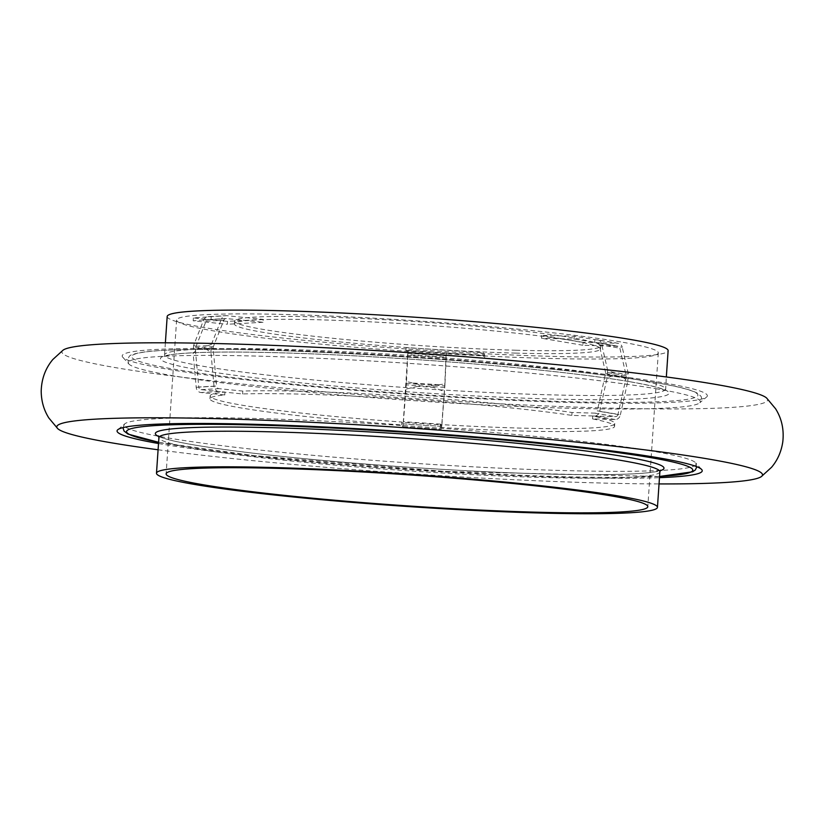 <?xml version="1.0" encoding="UTF-8"?>
<svg xmlns="http://www.w3.org/2000/svg" width="824" height="824" viewBox="0 0 824 824"><rect width="100%" height="100%" fill="white"/><g stroke="black" fill="none" stroke-linecap="round" stroke-linejoin="round"><path stroke-width="0.62" stroke-dasharray="4.12 3.09" d="M205.279 348.707L210.913 352.044L211.438 344.37L208.235 345.627C204.527 346.42 203.538 347.44 205.279 348.707L198.079 349.108C199.768 347.656 199.058 346.719 195.947 346.317L193.619 345.369L203.662 320.011A5.789 5.14 86.8 0 1 208.039 316.653L225.858 315.654A5.789 5.14 86.8 0 0 221.481 319.022L203.662 320.011M196.194 387.28L214.003 386.281A5.789 5.14 -93.2 0 0 218.731 391.544L242.596 393.965A202.776 13.04 3.9 0 1 571.835 415.399L594.547 416.007A5.789 4.862 -80.4 0 0 599.676 411.392L620.359 414.894A5.789 4.862 -80.4 0 1 615.229 419.519L592.528 418.901A202.776 13.04 3.9 0 1 614.57 426.389A202.776 13.04 3.9 0 1 440.171 427.44L441.345 429.273L441.901 424.896L403.399 422.393L402.854 426.77L401.679 424.937A202.776 13.04 3.9 0 1 209.955 398.806A202.776 13.04 3.9 0 1 224.777 394.964L200.912 392.533A5.789 5.14 -93.2 0 1 196.194 387.28L193.094 353.043L198.079 349.108M214.003 386.281L210.913 352.044M417.696 386.322L405.954 389.113L406.479 381.44L412.391 382.995C415.409 383.572 425.637 385.745 417.696 386.322L433.259 387.332C425.493 385.735 435.906 384.901 438.955 384.726L444.981 383.953L446.392 352.919L407.89 350.406L406.119 347.625L405.923 350.509L407.695 353.29L407.684 355.401L403.317 421.692L441.808 424.195L441.53 426.379L440.366 424.556A202.776 13.04 -176.1 0 0 614.766 423.505A202.776 13.04 -176.1 0 0 592.724 416.017L615.425 416.635A2.894 2.431 -80.4 0 0 617.99 414.317L597.307 410.816A2.894 2.431 -80.4 0 1 594.743 413.123L572.031 412.515A202.776 13.04 -176.1 0 0 242.792 391.081L218.927 388.66A2.894 2.565 -93.2 0 1 216.568 386.023L198.749 387.023A2.894 2.565 -93.2 0 0 201.108 389.649L224.973 392.08A202.776 13.04 -176.1 0 0 210.151 395.922A202.776 13.04 -176.1 0 0 401.875 422.053L403.039 423.876L403.317 421.692M441.901 424.896L444.455 391.616L433.259 387.332M403.399 422.393L405.954 389.113M622.408 376.733L627.785 381.347L628.3 373.674L625.365 374.281C621.595 374.251 620.616 375.064 622.408 376.733L614.045 375.322L616.053 374.374L607.618 370.172L601.551 343.762A5.789 4.862 99.6 0 0 597.791 339.859L618.474 343.361A5.789 4.862 99.6 0 1 622.233 347.264L601.551 343.762M599.676 411.392L607.092 377.835L614.045 375.322M620.359 414.894L627.785 381.347M620.657 341.909A241.401 15.522 -176.1 0 0 350.643 316.972A241.401 15.522 -176.1 0 0 176.614 320.042A241.401 15.522 -176.1 0 0 416.398 351.951A241.401 15.522 -176.1 0 0 658.294 352.878A241.401 15.522 -176.1 0 0 620.657 341.909M515.711 353.115A183.464 11.804 3.9 0 1 329.013 340.806A183.464 11.804 3.9 0 1 234.418 323.987A183.464 11.804 3.9 0 1 418.252 324.687A183.464 11.804 3.9 0 1 600.49 348.943A183.464 11.804 3.9 0 1 515.711 353.115M583.042 342.372L541.677 335.358L574.194 336.233L617.897 343.309L583.042 342.372L582.846 345.256L617.701 346.193A2.894 2.431 99.6 0 1 619.864 348.171L626.209 375.723A2.894 2.431 99.6 0 1 626.209 377.207L617.99 414.317M446.392 352.919L484.769 355.237L483.122 352.641L406.119 347.625M263.196 319.393L227.568 321.381L193.403 317.92L226.569 315.664L263.196 319.393L263 322.277L226.373 318.548A2.894 2.565 86.8 0 0 223.829 320.227L213.344 346.688A2.894 2.565 86.8 0 0 213.138 348.15L216.568 386.023M515.906 350.231A183.464 11.804 -176.1 0 0 600.696 346.059A183.464 11.804 -176.1 0 0 418.458 321.803A183.464 11.804 -176.1 0 0 234.613 321.103A183.464 11.804 -176.1 0 0 329.209 337.922A183.464 11.804 -176.1 0 0 515.906 350.231M167.179 316.498A251.062 16.15 -176.1 0 0 296.63 339.529A251.062 16.15 -176.1 0 0 552.101 356.359A251.062 16.15 -176.1 0 0 668.13 350.653M483.122 352.641L482.916 355.525L484.574 358.121L446.072 355.618L444.641 387.383L441.808 424.195M484.769 355.237L484.574 358.121M446.278 352.734L446.072 355.618M227.568 321.381L227.373 324.265L193.207 320.804L208.565 319.547A2.894 2.565 86.8 0 0 206.01 321.226L195.535 347.687A2.894 2.565 86.8 0 0 195.329 349.149L198.749 387.023M193.403 317.92L193.207 320.804M211.212 316.921L211.016 319.805M226.569 315.664A5.789 5.14 86.8 0 0 225.858 315.654M208.76 316.663A5.789 5.14 86.8 0 0 208.039 316.653M407.89 350.406L407.87 354.619L446.361 357.122M406.479 381.44L407.87 354.619M541.677 335.358L541.481 338.242L573.998 339.117L597.019 342.681A2.894 2.431 99.6 0 1 599.182 344.669L605.516 372.221A2.894 2.431 99.6 0 1 605.516 373.694L597.307 410.816M574.194 336.233L573.998 339.117M594.876 339.735L594.681 342.619M224.777 394.964L224.973 392.08M401.679 424.937L401.875 422.053M571.835 415.399L572.031 412.515M242.596 393.965L242.792 391.081M592.528 418.901L592.724 416.017M440.171 427.44L440.366 424.556M617.897 343.309A5.789 4.862 99.6 0 1 618.474 343.361M597.215 339.797A5.789 4.862 99.6 0 1 597.791 339.859M628.3 373.674L622.233 347.264M607.618 370.172L607.092 377.835M582.846 345.256L541.481 338.242M444.981 383.953L444.455 391.616M405.923 350.509L482.916 355.525M211.438 344.37L221.481 319.022M193.619 345.369L193.094 353.043M263 322.277L227.373 324.265M655.688 388.681A286.711 18.437 3.9 0 1 699.885 402.699A286.711 18.437 3.9 0 1 413.082 400.608A286.711 18.437 3.9 0 1 128.647 363.755A286.711 18.437 3.9 0 1 327.468 358.708A286.711 18.437 3.9 0 1 655.688 388.681M661.631 382.491A293.262 18.859 -176.1 0 0 322.359 351.663A293.262 18.859 -176.1 0 0 123.023 357.503A293.262 18.859 -176.1 0 0 413.483 394.696A293.262 18.859 -176.1 0 0 706.302 397.271A293.262 18.859 -176.1 0 0 661.631 382.491M158.517 443.518A293.262 18.859 -176.1 0 0 659.468 477.663M651.434 450.996A286.711 18.437 -176.1 0 0 338.303 421.764A286.711 18.437 -176.1 0 0 124.537 424.051A286.711 18.437 -176.1 0 0 408.838 462.923A286.711 18.437 -176.1 0 0 695.775 462.985A286.711 18.437 -176.1 0 0 651.434 450.996M63.16 350.076A353.692 22.742 -176.1 0 0 413.215 398.569A353.692 22.742 -176.1 0 0 766.619 398.033M158.084 449.77A353.692 22.742 -176.1 0 0 659.046 483.925M195.947 346.317L208.235 345.627M438.955 384.726L412.391 382.995M611.089 371.861L625.365 374.281M226.373 318.548L208.565 319.547M206.01 321.226L223.829 320.227M213.344 346.688L195.535 347.687M195.329 349.149L213.138 348.15M407.695 353.29L446.196 355.803M446.186 357.904L407.684 355.401M406.242 383.387L444.733 385.889M444.641 387.383L406.139 384.87M402.833 426.75L441.334 429.263L402.854 426.77M441.53 426.379L403.029 423.866M218.731 391.544L200.912 392.533M201.108 389.649L218.927 388.66M594.743 413.123L615.425 416.635M615.229 419.519L594.547 416.007M617.701 346.193L597.019 342.681M599.182 344.669L619.864 348.171M626.209 375.723L605.516 372.221M605.516 373.694L626.209 377.207M158.764 436.524A254.925 16.398 -176.1 0 0 408.539 467.218A254.925 16.398 -176.1 0 0 660.168 470.71M659.87 471.781A251.062 16.15 3.9 0 1 408.292 470.823A251.062 16.15 3.9 0 1 158.919 437.637M659.55 476.427A283.775 18.252 3.9 0 1 408.416 469.072A283.775 18.252 3.9 0 1 158.599 442.272M653.638 382.274A283.775 18.252 -176.1 0 0 163.719 350.375A283.775 18.252 -176.1 0 0 426.945 394.984A283.775 18.252 -176.1 0 0 653.638 382.274M629.351 381.625A254.925 16.398 3.9 0 1 425.709 393.038A254.925 16.398 3.9 0 1 189.242 352.971A254.925 16.398 3.9 0 1 629.351 381.625M626.364 377.691A251.062 16.15 -176.1 0 0 345.544 351.766A251.062 16.15 -176.1 0 0 164.553 354.959A251.062 16.15 -176.1 0 0 413.936 388.145A251.062 16.15 -176.1 0 0 665.504 389.103A251.062 16.15 -176.1 0 0 626.364 377.691M600.49 348.943L600.696 346.059M234.418 323.987L234.613 321.103M208.204 319.547L226.013 318.548M403.039 423.876L441.54 426.379M209.955 398.806L210.151 395.922M614.57 426.389L614.766 423.505M597.307 342.712L617.99 346.214M123.023 357.503L128.647 363.755C127.308 358.069 128.905 354.917 133.426 354.289C139.617 352.209 151.637 350.797 169.507 350.056C192.507 349.077 223.036 349.088 261.084 350.066C319.815 351.663 383.623 355.072 452.5 360.304C538.546 366.999 605.722 374.333 654.019 382.315C677.318 386.178 691.954 389.917 697.928 393.522L700.379 395.716C702.027 397.075 701.863 399.403 699.885 402.699L706.302 397.271M118.12 429.469L124.537 424.051L122.941 427.635M701.399 469.237L695.775 462.985L696.867 466.755M660.621 470.123L655.636 471.606C645.079 473.635 624.129 474.665 592.806 474.686C539.308 474.521 474.624 471.802 398.775 466.538C317.209 460.657 251.979 453.942 203.095 446.402C181.991 443.034 168.096 440.026 161.401 437.4L158.404 435.886M158.599 442.313L253.885 455.579L444.919 471.421L659.55 476.468M165.377 342.815L164.553 354.959L163.801 356.617L168.786 355.134C179.344 353.105 200.294 352.075 231.616 352.054C285.114 352.219 349.798 354.938 425.648 360.212C507.244 365.928 585.802 374.199 628.97 381.584C649.806 385.241 662.012 388.217 665.586 390.545L666.338 376.97M176.614 320.042L166.129 473.862M658.294 352.878L647.808 506.698"/><path stroke-width="1.24" d="M666.338 376.97L668.13 350.653A251.062 16.15 -176.1 0 0 628.99 339.241A251.062 16.15 -176.1 0 0 348.161 313.316A251.062 16.15 -176.1 0 0 167.179 316.498L165.377 342.815M659.468 477.663A293.262 18.859 -176.1 0 0 701.399 469.237A293.262 18.859 -176.1 0 0 656.522 457.474A293.262 18.859 -176.1 0 0 339.849 427.769A293.262 18.859 -176.1 0 0 118.12 429.469A293.262 18.859 -176.1 0 0 158.517 443.518M659.046 483.925A353.692 22.742 -176.1 0 0 761.263 476.663L771.583 467.26C777.609 460.111 781.348 451.603 782.8 441.757C784.139 429.551 781.729 418.551 775.569 408.745L766.619 398.033A353.692 22.742 -176.1 0 0 712.492 383.85A353.692 22.742 -176.1 0 0 330.579 348.016A353.692 22.742 -176.1 0 0 63.16 350.076L52.849 359.48C45.413 368.349 41.53 378.927 41.2 391.194C41.303 401.154 43.857 410.084 48.853 417.995L57.804 428.707A353.692 22.742 -176.1 0 0 158.084 449.77M761.263 476.663A353.692 22.742 -176.1 0 0 707.383 458.844A353.692 22.742 -176.1 0 0 298.206 421.661A353.692 22.742 -176.1 0 0 57.804 428.707M618.299 495.945A251.062 16.15 -176.1 0 0 337.479 470.02A251.062 16.15 -176.1 0 0 156.488 473.203A251.062 16.15 -176.1 0 0 405.872 506.389A251.062 16.15 -176.1 0 0 657.449 507.357A251.062 16.15 -176.1 0 0 618.299 495.945M610.172 495.729A241.401 15.522 -176.1 0 0 340.147 470.792A241.401 15.522 -176.1 0 0 166.129 473.862A241.401 15.522 -176.1 0 0 405.913 505.771A241.401 15.522 -176.1 0 0 647.808 506.698A241.401 15.522 -176.1 0 0 610.172 495.729M660.168 470.71A254.925 16.398 -176.1 0 0 624.242 456.609A254.925 16.398 -176.1 0 0 318.713 429.345A254.925 16.398 -176.1 0 0 158.764 436.524M158.404 435.886L158.919 437.637A251.062 16.15 3.9 0 1 339.9 434.444A251.062 16.15 3.9 0 1 620.73 460.369A251.062 16.15 3.9 0 1 659.87 471.781L660.621 470.123M158.599 442.272A283.775 18.252 3.9 0 1 268.109 425.411A283.775 18.252 3.9 0 1 648.529 457.258A283.775 18.252 3.9 0 1 659.55 476.427M158.919 437.637L156.488 473.203M659.87 471.781L657.449 507.357M122.941 427.635L124.022 430.993L127.988 434.073L158.599 442.313M659.55 476.468L692.634 471.792L695.332 469.958L696.867 466.755"/></g></svg>
